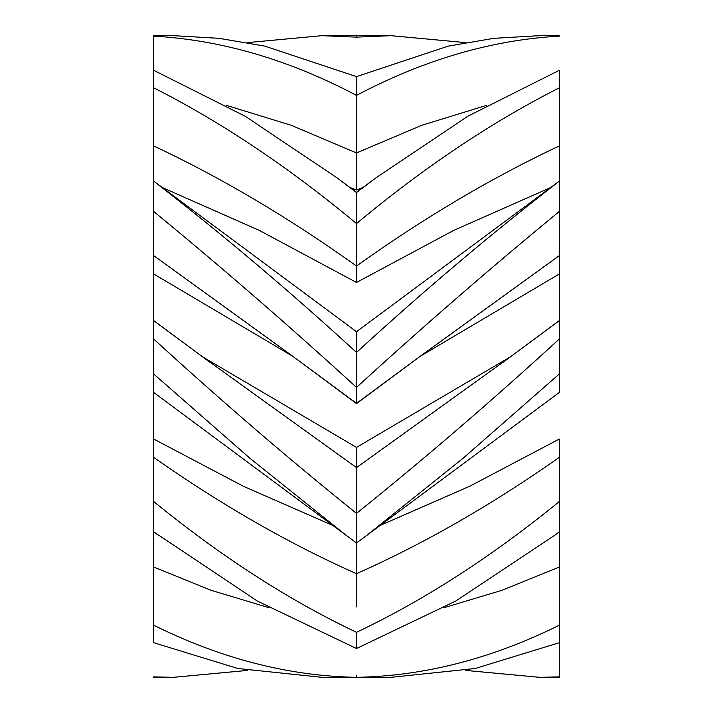 <?xml version="1.0" encoding="UTF-8"?>
<svg xmlns="http://www.w3.org/2000/svg" width="713" height="713" viewBox="0 0 713 713"><rect width="100%" height="100%" fill="white"/><g stroke="black" fill="none" stroke-linecap="round" stroke-linejoin="round"><path stroke-width="1.07" d="M559.313 236.859L559.313 255.619L420.278 356.25L559.313 273.97L559.313 211.467C491.712 266.983 424.101 325.627 356.5 387.4C288.899 325.627 221.288 266.983 153.687 211.467L153.687 320.556L209.996 362.347M153.687 339.005C221.288 400.947 288.899 459.074 356.5 513.387C424.101 459.074 491.712 400.947 559.313 339.005L559.313 320.663L510.553 356.75L356.5 467.612L356.5 447.399L202.447 356.75L153.687 320.663L153.687 385.76M559.313 385.76L559.313 327.24M559.313 255.619L423.424 353.915L356.5 403.353L356.5 352.436C424.101 290.432 491.712 233.338 559.313 181.164L559.313 211.467M356.5 331.714L559.313 181.138L559.313 87.797C491.712 122.066 424.101 167.323 356.5 223.579C288.899 167.323 221.288 122.066 153.687 87.797L153.687 181.147L356.5 331.714L356.5 352.436C288.899 290.432 221.288 233.338 153.687 181.164L153.687 255.619L289.531 353.889L356.5 403.353L420.278 356.25M356.5 192.207L356.5 282.473L259.398 230.451L162.297 187.537M550.703 187.537L453.602 230.451L356.5 282.473M362.908 187.537L356.5 190.014L356.5 95.373C288.899 59.705 221.288 39.955 153.687 36.131L153.687 70.302L245.272 116.281L336.857 177.724L356.5 192.563L376.143 177.724L467.728 116.281L559.313 70.302L559.313 110.096M486.845 105.283L421.668 125.328L356.5 152.939L291.332 125.328L226.155 105.283M559.313 36.131C491.712 39.955 424.101 59.705 356.5 95.373L356.5 76.621L448.12 46.14L493.931 38.324L539.741 35.659L559.313 35.65L559.313 36.131M559.313 155.033L559.313 145.933L559.313 155.033M559.313 273.97L559.313 320.556L502.968 362.373M559.313 392.337L559.313 373.995L463.102 458.254L366.901 535.285L356.5 542.941L356.5 606.915M202.447 356.75L356.5 467.612L356.5 542.941L346.099 535.285L249.898 458.254L153.687 373.995L153.687 501.533C221.288 556.648 288.899 600.239 356.5 632.306C424.101 600.239 491.712 556.648 559.313 501.533L559.313 439.03L469.724 486.239L380.136 525.454M559.313 501.533L559.313 531.836L554.696 535.285L455.598 601.121L356.5 648.518L257.402 601.121L153.687 531.836L153.687 572.245M269.006 607.708L211.351 590.391L153.687 567.067L153.687 625.203C221.288 658.714 288.899 676.093 356.5 677.323C424.101 676.093 491.712 658.714 559.313 625.203L559.313 531.836L554.696 535.285M559.313 625.203L559.313 642.698L475.206 668.491L391.098 677.323L356.5 677.35L356.5 675.862M465.42 670.398L539.741 677.341L559.313 676.869L559.313 642.698M559.313 676.869L559.313 677.35L539.741 677.341M465.42 42.602L391.098 35.677L356.5 37.138L321.902 35.677L247.58 42.602M391.098 35.677L356.5 35.65L356.5 37.138M559.313 567.067L501.649 590.391L443.994 607.708M559.313 457.381C491.712 504.866 424.101 543.636 356.5 573.707C288.899 543.636 221.288 504.866 153.687 457.381M356.5 632.306L356.5 648.518M356.5 447.399L510.535 356.758M153.687 255.619L292.722 356.25L153.687 273.97M153.687 70.302L153.687 87.797M356.5 190.014L350.092 187.537M153.687 110.096L153.687 140.755L153.687 110.096M356.5 76.621L264.88 46.14L219.069 38.324L173.259 35.659L153.687 35.65L153.687 36.131M173.259 677.341L153.687 676.869L153.687 677.35L173.259 677.341L247.58 670.398M153.687 625.203L153.687 642.698L237.794 668.491L321.902 677.323L356.5 677.35M153.687 501.533L153.687 531.836L158.304 535.285M559.313 145.933C491.712 177.724 424.101 217.75 356.5 266.029C288.899 217.75 221.288 177.724 153.687 145.933L153.687 155.033M153.687 439.03L243.276 486.239L332.864 525.454M292.722 356.25L356.5 403.353M289.531 353.889L356.5 403.603L423.424 353.915M376.143 177.724L356.545 192.269M366.901 535.285L559.313 392.444M336.857 177.724L356.455 192.269M321.902 35.677L356.5 35.65M153.687 392.444L346.099 535.285"/></g></svg>
